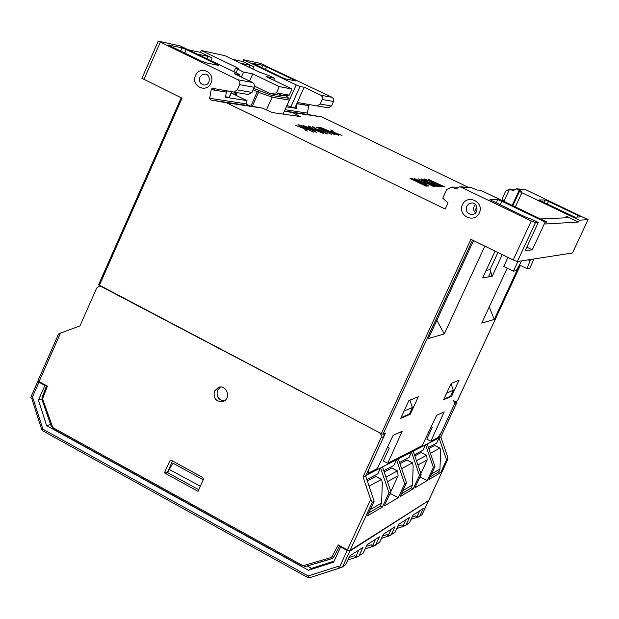 <?xml version="1.0" encoding="UTF-8"?>
<svg xmlns="http://www.w3.org/2000/svg" width="619" height="619" viewBox="0 0 619 619"><rect width="100%" height="100%" fill="white"/><g stroke="black" fill="none" stroke-linecap="round" stroke-linejoin="round"><path stroke-width="0.93" d="M203.264 479.771L173.072 463.252L169.165 469.395L200.332 486.255M169.165 469.395L167.695 472.661L198.738 489.706L200.216 486.433M98.669 284.825L381.343 433.656L470.912 239.329L513.182 259.98L531.272 220.968L535.435 222.585L517.36 261.543L572.498 252.985L588.05 219.675L525.129 189.422L516.432 188.849M232.465 59.285L242.764 61.505L243.546 59.741L260.553 63.455L332.055 97.307L320.835 95.218L322.29 96.688L322.437 99.148L320.255 104.062L317.052 105.926L298.52 102.684L297.097 103.744L296.292 108.387L286.899 105.547M316.913 105.911L328.333 107.807L331.482 105.981L333.626 101.168L333.479 98.746L332.055 97.307M309.662 104.634L308.734 105.656L307.434 113.122L285.026 109.725M284.461 110.994L308.401 114.577L307.434 113.122M308.401 114.577L322.019 116.983L467.809 187.085M531.272 220.968L461.016 187.139L471.028 187.495L459.77 186.799M457.681 187.224L452.009 187.031L456.056 188.981L459.344 186.783L461.016 187.139M452.009 187.031L446.763 189.522L442.763 198.242L448.048 202.839L445.2 209.044L226.453 102.762L210.808 99.992L247.515 105.478L246.455 103.876L209.694 98.297L210.808 99.992M227.366 90.939L226.353 92.099L211.195 89.6L209.694 98.297M211.195 89.6L212.804 88.385L233.719 92.053L237.34 89.91L239.816 84.292L239.801 81.855L238.013 79.797L252.637 82.52L254.053 83.813L254.51 86.521L251.979 92.409L247.987 94.428M238.725 75.835L239.483 74.628L237.417 73.406L180.175 45.899L158.247 41.164L238.013 79.797M99.288 285.521L182.048 98.197L141.937 78.304L158.24 41.179M475.5 212.982L473.999 210.878L473.566 208.835L474.092 206.289L475.369 204.525M502.249 254.641L492.267 276.206L482.665 277.946L495.068 251.128M436.821 320.317L444.28 333.935L484.832 246.13M444.28 333.935L428.425 338.523L473.566 240.629M381.343 433.656L383.06 434.174L385.444 433.099L369.017 468.73L368.173 473.264L377.358 468.568L393.119 435.389L402.195 431.242L387.742 463.26L422.181 445.665L436.619 415.334L444.202 411.867L430.87 441.223L438.028 437.571L441.401 432.302L455.7 401.499L457.495 400.64M507.224 268.135L481.744 323.095L494.241 319.474L519.527 265.017M451.135 383.463L459.019 380.275L451.584 396.315L443.575 399.789L451.135 383.463M410.242 414.258L400.655 418.413L408.896 400.563L418.328 396.748L410.242 414.258L409.492 413.863M239.259 74.628L234.168 73.638L252.637 82.52M168.662 45.21L201.245 61.01L205.64 62.759L218.298 65.32L216.503 64.113L216.163 64.887M168.747 45.009L182.009 47.88L180.601 51.075M184.779 53.079L186.311 49.605L182.009 47.88M186.311 49.605L216.503 64.113M215.319 90.281L211.845 88.594M517.36 261.543L513.182 259.98M247.515 105.478L262.41 108.108L272.368 112.55L300.192 116.55L292.655 112.612L322.019 116.983M262.41 108.108L226.453 102.762M430.793 182.814L437.532 186.659L428.108 182.706L421.199 178.906L430.7 183.015M315.62 130.911L313.616 130.663L316.696 132.582L303.248 125.44L315.62 130.911M295.387 125.394L304.641 128.458L305.871 129.054L307.287 131.151L305.438 130.261L304.37 128.644L295.387 125.394M314.916 127.607L313.57 127.352L317.338 129.557L319.249 129.742L323.629 131.654L327.203 133.967L312.85 127.444L312.2 126.5L314.916 127.607M297.909 124.744L301.639 125.564L305.925 127.413L308.85 128.992L309.368 129.533L308.231 129.487L313.957 132.257L297.909 124.744M332.504 130.771L333.649 132.296L342.021 135.36L333.455 132.489L332.271 131.917L330.763 129.928L332.504 130.771L332.094 131.677M310.986 127.104L309.647 126.841L313.431 129.062L315.373 129.247L323.636 133.48L314.669 129.92L308.92 126.934L308.27 125.99L310.986 127.104M413.028 178.868L423.969 183.858L427.087 185.568L427.118 186.149L425.872 186.102L410.033 178.442L413.028 178.868L412.811 179.355M331.389 134.354L316.479 127.158L321.276 128.396L318.917 128.094L327.118 131.251L324.874 130.973L331.389 134.354M427.133 184.176L425.485 184.114L428.913 186.211L414.668 178.667L427.133 184.176M321.431 127.8L338.755 135.244L329.71 132.017L334.956 134.787L320.131 127.63L321.431 127.8L321.261 128.179M426.514 180.469L424.317 179.409L424.479 179.015L429.95 181.112L437.78 185.715L439.8 185.793L441.587 186.652L439.057 186.567L429.493 181.143L426.22 179.874L426.514 180.469M418.351 178.829L435.172 186.427L433.114 186.358L418.351 178.829M429.207 180.291L428.371 179.324L444.419 186.752L442.446 186.683L429.207 180.291M588.05 219.675L572.451 253.009M242.764 61.505L253.775 66.775L249.952 65.227L240.837 63.293M292.044 89.004L289.297 95.14L282.914 95.798L269.93 93.546L276.438 92.873L279.239 86.606L292.044 89.004L266.038 76.555L274.604 78.265L273.73 80.238M282.914 95.798L277.033 92.974M367.168 472.73L368.173 473.264M451.584 396.315L450.702 395.858M502.102 198.846L504.083 201.036L509.615 189.05L513.166 190.745L516.06 188.834L521.685 191.379L519.496 191.348L512.849 205.725M515.348 206.924L521.902 192.749L519.496 191.348M521.902 192.749L579.307 220.171L588.004 219.691M547.181 204.177L548.473 201.384L578.038 215.497L577.303 217.076M538.855 200.007L575.005 217.184L580.514 216.921L578.038 215.497M538.894 199.929L544.937 199.976L543.753 202.545M548.473 201.384L544.937 199.976M504.083 201.036L505.344 202.119M502.063 198.923L505.63 191.201L509.615 189.05L514.59 189.221M534.05 258.959L529.732 268.251L527.102 268.716L519.48 264.994M530.475 259.508L527.102 268.716M528.185 259.864L529.918 260.707M290.76 107.079L300.006 86.436L304.138 87.24L320.835 95.218M304.138 87.24L294.954 107.745M296.292 108.387L286.326 106.824M284.392 111.149L292.655 112.612M283.757 114.19L283.162 113.904M276.438 92.873L289.297 95.14M226.353 92.099L225.463 97.284L247.012 100.665L246.455 103.876M430.87 441.223L426.808 439.103L432.279 427.296L431.01 426.63M387.742 463.26L383.331 460.931L389.281 448.04L387.308 447.003M308.734 105.656L297.097 103.744M279.239 86.606L252.745 73.901L243.561 72.067L235.622 68.036L238.4 68.523L236.404 67.347L201.322 50.518L200.494 52.398L188.168 49.744M201.322 50.518L224.921 55.679L258.935 71.951L268.925 75.549L274.604 78.265M489.908 199.674L526.583 217.563L531.442 219.141L538.275 222.43L535.435 222.585M489.962 199.558L497.753 199.62L496.221 202.947M500.152 204.843L501.831 201.214L497.753 199.62M501.831 201.214L545.177 222.051L532.278 249.821L525.136 250.741L538.275 222.43M471.028 187.495L477.117 190.064L479.671 190.141L483.741 191.743L546.662 221.966L545.177 222.051M494.241 319.474L489.258 306.885M491.269 276.384L491.873 275.084M579.307 220.171L578.448 222.012L566.284 216.193L568.753 217.671L540.41 218.964M300.006 86.436L296.215 84.911L286.961 105.578M243.546 59.741L296.215 84.911M252.39 63.254L262.866 65.359L261.767 67.835M265.389 69.568L266.588 66.867L262.866 65.359M266.588 66.867L293.7 79.805L293.391 80.493M252.451 63.107L281.73 77.375L285.514 78.899L295.449 80.911L293.7 79.805M486.194 270.31L489.977 269.691L492.267 276.206M489.977 269.691L497.924 252.521M546.662 221.966L545.718 223.993L578.448 222.012M424.108 180.454L435.908 185.801L425.346 180.5L423.117 179.696L424.108 180.454M269.93 93.546L254.564 86.149M517.902 261.458L513.399 271.161L503.758 266.441L507.936 257.419M521.724 260.862L516.215 270.658L513.399 271.161M226.546 90.8L225.997 92.038M225.54 96.812L229.386 97.353M231.297 93.051L247.012 100.665M243.561 72.067L241.333 77.081M234.609 92.2L233.711 94.227M249.565 81.043L252.745 73.901M197.035 54L208.015 56.329L212.139 57.985L210.947 60.685M200.494 52.398L212.139 57.985M532.278 249.821L526.8 247.159M300.393 125.688L306.498 128.644L307.21 128.404L302.536 126.175L300.292 125.897M313.709 130.052L305.732 126.493L312.077 129.851L313.709 130.052L313.361 130.81M323.017 131.615L318.878 129.975L324.07 132.683L325.718 133.155L323.017 131.615M314.893 129.766L321.872 132.69L316.177 129.82L314.893 129.766M322.507 128.535L328.07 131.22L328.782 131.042L324.464 128.969L322.414 128.737M423.45 183.882L418.8 182.419L424.649 185.251L425.439 184.98L423.45 183.882M416.076 180.408L412.416 179.332L417.044 181.568L417.864 181.375L416.076 180.408M425.191 183.309L417.144 179.719L423.86 183.255L425.191 183.309L424.851 184.06M439.8 186.59L438.012 185.723M441.935 186.435L442.144 185.971M432.611 186.11L432.828 185.63M319.868 128.218L320.054 127.808M325.091 130.996L325.362 130.4M319.265 128.141L319.528 127.553M327.451 133.952L326.817 133.65M417.709 181.599L417.5 182.056M425.121 185.267L424.944 185.654M418.908 182.427L419.148 181.893M419.225 181.932L419.001 182.427M426.824 186.133L427.087 185.568M411.024 178.922L411.217 178.496M308.092 126.384L308.27 125.99M299.271 124.922L299.093 125.317M326.724 133.866L326.925 133.418M305.871 129.054L305.376 130.16M488.476 276.886L490.766 271.934M42.788 429.338L41.721 429.609L42.866 429.145L42.719 430.809L307.829 577.581L308.231 575.98L309.562 577.751L340.102 567.925M50.626 424.541L46.587 425.593L38.44 400.114L44.908 385.451L38.966 382.202L38.246 381.01M307.171 565.975L311.535 568.381L308.494 570.285L46.587 425.593M421.771 514.915L419.883 515.859L423.311 508.493L413.005 515.14L409.507 522.66L406.002 524.958L409.523 517.383L398.605 524.417L395.007 532.162L391.293 534.599L394.914 526.8L383.323 534.267L379.625 542.244L375.679 544.836L379.401 536.797L367.075 544.743L363.268 552.968L359.066 555.723L362.904 547.436L349.766 555.901L345.843 564.381L342.756 566.408L349.797 551.181L347.189 550.515L340.651 546.941L341.262 546.562M419.79 510.768L416.92 516.942L418.413 517.02L419.883 515.859M416.92 516.942L415.945 515.789L412.161 517.02M375.3 545.293L372.468 545.888M379.586 542.399L375.679 544.836M391.162 529.214L388.128 535.76L387.099 534.53L382.55 536.008M394.968 532.309L391.293 534.599M388.128 535.76L390.403 535.497M390.937 535.04L388.19 535.621M44.847 385.413L45.744 385.227M358.672 556.195L355.747 556.814M363.229 553.131L359.066 555.723M375.06 535.118L374.673 534.909M375.524 539.296L372.406 546.035L371.346 544.766L366.347 546.384M372.406 546.035L374.75 545.765M405.662 525.384L403 525.949M405.894 519.72L402.938 526.073L405.151 525.825L406.002 524.958M347.189 550.515L339.251 567.7L341.758 567.406L342.756 566.408M358.888 550.02L355.677 556.968L354.586 555.661L349.101 557.433M358.409 545.703L358.014 545.486M37.914 381.157L31.213 396.353L30.95 397.491L31.677 398.721L38.966 382.202M345.804 564.559L341.758 567.406M339.251 567.7L338.136 566.354L308.231 575.98L42.866 429.145L33.186 398.853L31.677 398.721M342.353 566.903L339.328 567.538M311.535 568.381L334.113 561.093M340.651 546.941L333.618 562.176L308.494 570.285M342.299 547.838L342.562 547.266M440.163 448.226L434.708 445.463L439.861 448.156L430.391 453.232M434.708 445.463L428.789 448.566M430.135 476.901L438.631 471.926L439.977 469.032L431.505 473.953M439.977 469.032L440.511 451.297L440.024 448.148M368.754 512.903L380.143 506.226L381.652 502.968L370.294 509.576M41.937 399.309L38.44 400.114M45.806 385.258L44.908 385.451M428.193 500.91L349.797 551.181M402.938 526.073L401.94 524.889L397.793 526.235M409.469 522.8L405.151 525.825M355.677 556.968L358.107 556.682M363.81 542.267L363.423 542.058M381.83 479.57L375.865 476.39L367.268 480.824M381.652 479.477L382.271 482.967L381.652 502.968M375.671 476.421L381.428 479.485L369.125 486.077M397.762 471.005L391.796 467.964L397.39 470.927L385.931 477.071M391.796 467.964L384.19 471.957M390.844 491.54L398.133 475.802L397.599 470.92M387.479 481.628L398.133 475.802M412.741 462.958L406.962 460.018L412.393 462.88L401.661 468.637M406.962 460.018L399.967 463.685M401.383 493.769L411.14 488.051L412.556 484.979L402.83 490.643M412.556 484.979L413.136 466.184L412.587 462.873M426.855 455.375L421.237 452.528L426.53 455.305L416.455 460.706M421.237 452.528L414.807 455.901M417.918 464.985L427.18 459.925L426.7 455.298M420.85 473.558L427.18 459.925M285.823 95.504L289.034 98.583L289.336 100.1L283.076 114.082M288.616 98.297L271.633 95.388L272.136 97.198L266.402 110.043M404.06 411.047L412.416 407.519L409.894 400.16M446.694 393.057L453.301 390.264L451.027 383.703M388.987 492.739L380.553 467.933L382.48 466.943L390.891 491.656L388.987 492.739L382.349 507.077L367.353 515.937L374.17 501.189L365.512 475.647L363.043 476.916L370.688 499.494L347.398 549.912L349.998 550.577L428.665 500.523M363.043 476.916L381.103 437.741L383.896 436.472L384.074 433.718M60.453 333.138L58.573 333.966L38.038 380.546L39.09 381.59L60.453 333.138L79.944 325.919L96.634 288.144L99.218 286.133L101.098 286.473L379.362 432.619L381.234 434.832L381.103 437.741M39.09 381.59L47.423 386.14L42.873 398.017L42.858 399.619L53.249 428.897M301.971 566.277L302.273 565.309L303.859 565.495L304.718 566.695L331.652 558.81M332.078 556.574L330.848 557.595L331.691 558.802L333.788 557.085L332.078 556.574L338.229 544.906L347.398 549.912M198.034 491.331L164.43 472.862L169.73 461.078L171.564 460.443L202.73 477.497L203.388 479.493L198.034 491.331M214.437 391.092L218.662 387.301C227.018 384.368 231.444 399.131 222.925 401.538C215.961 401.832 213.129 398.35 214.437 391.092M452.829 400.029L454.462 401.924L454.346 404.416L456.404 403.48L440.836 437.014L439.01 437.95L446.578 459.909L447.916 459.143L428.603 500.655M446.578 459.909L440.643 472.645L428.89 479.593L434.956 466.533L433.377 467.43L425.609 444.821L427.218 444.001L434.956 466.533M421.144 474.402L419.465 475.361L411.488 452.063L413.198 451.189L421.144 474.402L414.9 487.857L427.288 480.537L433.377 467.43M406.482 482.766L404.694 483.779L396.5 459.755L398.311 458.826L406.482 482.766L400.06 496.624L413.206 488.855L419.465 475.361M390.891 491.656L384.275 505.947L398.249 497.691L404.694 483.779M349.998 550.577L372.344 502.226L374.17 501.189M372.344 502.226L370.688 499.494M456.404 403.48L456.559 401.112M447.916 459.143L447.46 456.257L440.836 437.014M398.249 497.691L390.813 493.722L389.614 494.411M383.765 470.711L393.87 465.442L396.5 459.755L382.48 466.943M413.206 488.855L411.24 487.818M399.557 462.478L408.935 457.588L411.488 452.063L398.311 458.826M427.288 480.537L419.945 476.994M414.413 454.733L423.125 450.183L425.609 444.821L413.198 451.189M440.643 472.645L438.755 471.655M439.01 437.95L436.596 443.165L428.402 447.436M171.54 460.435L169.73 461.078M164.43 472.862L168.066 471.84M172.523 460.977L167.718 471.655M382.349 507.077L380.267 505.963M366.835 479.539L377.845 473.798L380.553 467.933L365.922 475.438L383.896 436.472M220.434 387.014L217.524 390.241C216.054 396.369 218.283 399.944 224.217 400.95M443.9 399.085L450.547 396.206L453.301 390.264M401.011 417.639L409.422 414.003L412.416 407.519M454.346 404.416L438.709 438.105L427.218 444.001M333.788 557.085L339.769 545.741M51.57 426.824L52.197 426.561M438.709 438.105L437.85 437.656M429.493 433.3L428.224 432.642M305.066 103.83L302.474 104.626M298.644 104L297.321 103.195M199.883 77.274L202.134 74.721L205.346 74.087C210.274 73.932 211.342 85.716 203.821 84.981C200.069 83.851 198.761 81.282 199.883 77.274M195.457 75.533C190.683 86.087 206.398 93.732 211.04 83.07C215.822 72.477 200.053 64.887 195.457 75.533M160.228 42.355L143.887 79.549M462.424 204.727C457.286 215.644 474.355 223.954 479.346 212.921C484.491 201.949 467.36 193.708 462.424 204.727M466.641 206.359L468.568 204.053L471.376 203.086C477.659 201.771 479.593 214.189 472.189 214.522C467.33 213.942 465.48 211.218 466.641 206.359M472.529 240.118L383.06 434.174M520.285 265.389L457.456 400.71M517.523 189.151L525.129 189.422M519.295 190.002L512.176 205.4M322.306 99.489L333.494 101.493M331.482 105.981L320.255 104.062M297.058 114.739L294.489 115.738M248.281 94.475L233.564 92.03M442.337 412.695L443.761 413.438M400.199 432.124L401.754 432.936M384.972 434.136L384.128 433.695M566.284 216.193L565.526 217.818M252.776 69.011L253.775 66.775M249.952 65.227L249.062 67.231M254.262 87.287L239.669 84.671M237.34 89.91L251.979 92.409M229.154 97.384L231.676 91.697M474.494 211.822L476.839 206.723M237.626 69.227L236.063 72.748M236.071 68.09L236.404 67.347M206.939 58.759L208.015 56.329M322.886 133.41L323.087 132.953M308.602 129.533L308.85 128.992M365.218 548.829L373.211 546.244M411.109 519.279L417.701 517.136L411.101 519.287M38.13 381.033L37.96 381.42M347.932 559.947L356.49 557.185L347.932 559.955M396.717 528.556L403.735 526.274L396.709 528.564M425.71 502.899L425.98 502.319M309.632 577.72L340.079 567.925M341.061 567.608L341.471 567.476M428.263 501.274L422.173 514.358M381.443 538.391L388.933 535.961M253.14 89.794L257.264 91.782L250.896 106.073M235.932 95.303L237.123 92.618M249.867 105.895L246.439 104.232M271.633 95.388L253.759 88.416M252.281 106.321L258.525 92.316L257.264 91.782L258.285 90.591L258.525 92.316L272.136 97.198L289.336 100.1M286.117 95.659L289.027 98.576M302.273 565.309L53.203 427.775M330.848 557.595L303.859 565.495M42.254 399.959L42.858 399.619M42.285 397.29L42.873 398.017M471.376 203.086L472.011 203.078M520.3 265.396L457.487 400.686M98.537 284.879L181.197 97.779M233.719 92.053L248.436 94.498M229.378 97.369L231.885 91.736M238.911 75.92L239.483 74.628M235.615 68.051L233.974 71.75M418.011 181.568L417.74 182.172M425.609 185.213L425.323 185.839M309.469 127.259L309.647 126.841M313.392 127.754L313.562 127.367M317.052 105.926L328.333 107.807M41.752 429.679L42.672 430.785M421.794 514.9L419.078 516.687M379.609 542.36L383.37 534.243M363.252 553.084L367.129 544.712M345.828 564.505L349.82 555.862M307.875 577.604L309.554 577.751M428.309 501.228L422.127 514.513M409.492 522.761L413.043 515.109M394.992 532.27L398.644 524.394M373.234 546.252L365.21 548.844M388.949 535.961L381.443 538.398M31.894 398.822L41.721 429.609M236.179 92.463L235.096 94.893M447.97 459.074L428.658 500.601M304.718 566.695L332.635 558.361M53.095 428.89L302.01 566.385M51.439 426.901L42.107 399.975L42.146 397.375L46.618 385.699M99.396 286.117L100.247 286.024"/></g></svg>

